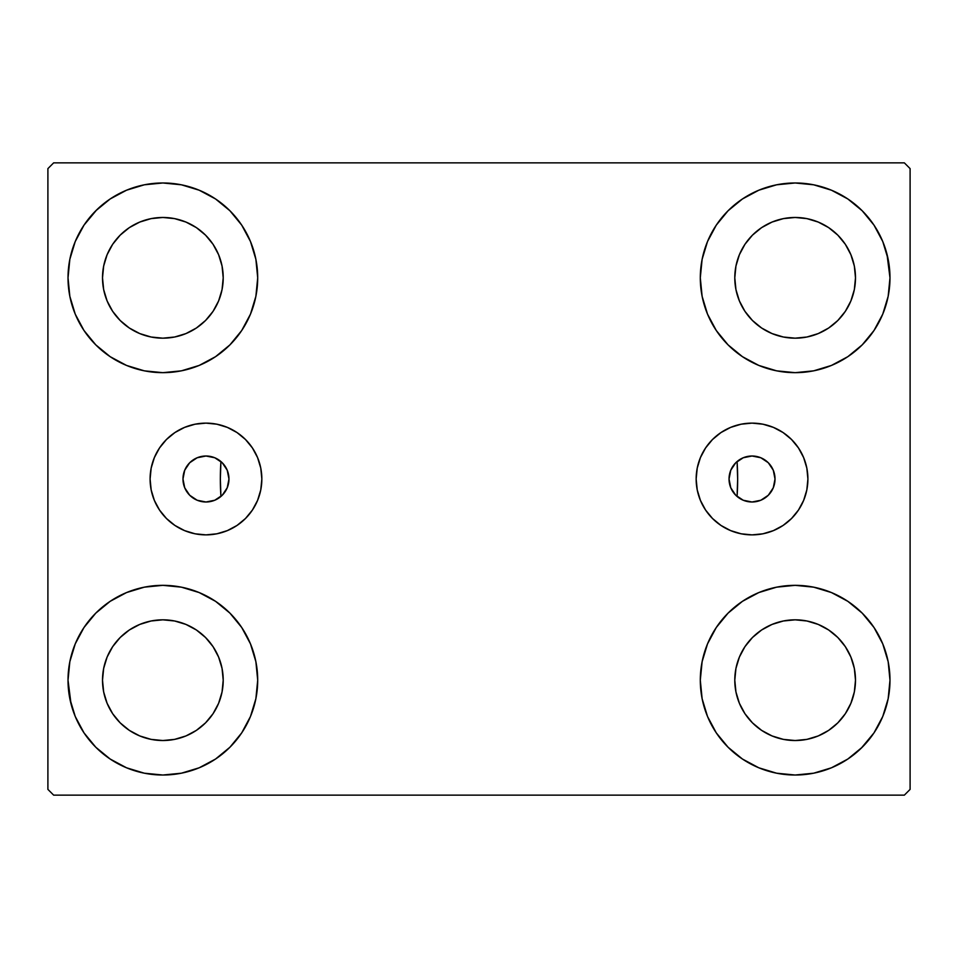 <?xml version="1.0" encoding="UTF-8"?>
<svg xmlns="http://www.w3.org/2000/svg" width="958" height="958" viewBox="0 0 958 958"><rect width="100%" height="100%" fill="white"/><g stroke="black" fill="none" stroke-linecap="round" stroke-linejoin="round"><path stroke-width="1.44" d="M729.038 479A22.992 22.992 0 0 1 752.03 456.008A22.992 22.992 0 0 1 775.022 479L773.274 487.802L768.292 495.262L760.832 500.244L752.03 501.992L743.228 500.244L735.768 495.262L730.786 487.802L729.038 479L730.786 470.198L735.768 462.738L743.228 457.756L752.03 456.008L760.832 457.756L768.292 462.738L773.274 470.198L775.022 479.024A22.992 22.992 0 0 1 752.03 501.992A22.992 22.992 0 0 1 729.038 479M182.978 479A22.992 22.992 0 0 1 205.97 456.008A22.992 22.992 0 0 1 228.962 479L227.214 470.198L222.232 462.738L214.772 457.756L205.97 456.008L197.168 457.756L189.708 462.738L184.726 470.198L182.978 479L184.726 487.802L189.708 495.262L197.168 500.244L205.97 501.992L214.772 500.244L222.232 495.262L227.214 487.802L228.962 479A22.992 22.992 0 0 1 205.97 501.992A22.992 22.992 0 0 1 182.978 479L182.978 478.976M696.155 479A55.875 55.875 0 0 1 752.03 423.125A55.875 55.875 0 0 1 807.905 479L806.828 489.897L803.642 500.375L798.481 510.039L791.536 518.506L783.069 525.451L773.405 530.612L762.927 533.798L752.03 534.875L741.133 533.798L730.655 530.612L720.991 525.451L712.524 518.506L705.579 510.039L700.418 500.375L697.232 489.897L696.155 479L697.232 468.103L700.418 457.625L705.579 447.961L712.524 439.494L720.991 432.549L730.655 427.388L741.133 424.202L752.03 423.125L762.927 424.202L773.405 427.388L783.069 432.549L791.536 439.494L798.481 447.961L803.642 457.625L806.828 468.103L807.905 479A55.875 55.875 0 0 1 752.03 534.875A55.875 55.875 0 0 1 696.155 479M150.095 479A55.875 55.875 0 0 1 205.97 423.125A55.875 55.875 0 0 1 261.845 479L260.768 489.897L257.582 500.375L252.421 510.039L245.476 518.506L237.009 525.451L227.345 530.612L216.867 533.798L205.97 534.875L195.073 533.798L184.595 530.612L174.931 525.451L166.464 518.506L159.519 510.039L154.358 500.375L151.172 489.897L150.095 479L151.172 468.103L154.358 457.625L159.519 447.961L166.464 439.494L174.931 432.549L184.595 427.388L195.073 424.202L205.97 423.125L216.867 424.202L227.345 427.388L237.009 432.549L245.476 439.494L252.421 447.961L257.582 457.625L260.768 468.103L261.845 479A55.875 55.875 0 0 1 205.97 534.875A55.875 55.875 0 0 1 150.095 479M736.462 495.921L737.073 496.46L737.66 479.228L737.073 461.54A258.66 258.66 0 0 1 737.66 479A258.66 258.66 0 0 0 737.073 461.54A258.66 258.66 0 0 1 737.073 496.46L737.073 496.46A258.66 258.66 0 0 0 737.073 461.54L736.462 462.079M71.036 703.938L68.018 680.18A94.842 94.842 0 0 1 162.86 585.338A94.842 94.842 0 0 1 257.702 680.18L255.882 698.681L250.481 716.476L241.715 732.87L229.92 747.24L215.55 759.035L199.156 767.801L181.361 773.202L162.86 775.022L144.359 773.202L126.564 767.801L110.17 759.035L95.8 747.24L84.005 732.87L75.239 716.476L69.838 698.681L68.018 680.18L69.838 661.679L75.239 643.884L84.005 627.49L95.8 613.12L110.17 601.325L126.564 592.559L144.359 587.158L162.86 585.338L181.361 587.158L199.156 592.559L215.55 601.325L229.92 613.12L241.715 627.49L250.481 643.884L255.882 661.679L257.702 680.18A94.842 94.842 0 0 1 162.86 775.022A94.842 94.842 0 0 1 68.018 680.18L69.838 661.679M886.964 254.062L889.982 277.82A94.842 94.842 0 0 1 795.14 372.662A94.842 94.842 0 0 1 700.298 277.82A94.842 94.842 0 0 1 795.14 182.978A94.842 94.842 0 0 1 889.982 277.82L888.162 296.321L882.761 314.116L873.995 330.51L862.2 344.88L847.83 356.675L831.436 365.441L813.641 370.842L795.14 372.662L776.639 370.842L758.844 365.441L742.45 356.675L728.08 344.88L716.285 330.51L707.519 314.116L702.118 296.321L700.298 277.82L702.118 259.319L707.519 241.524L716.285 225.13L728.08 210.76L742.45 198.965L758.844 190.199L776.639 184.798L795.14 182.978L813.641 184.798L831.436 190.199L847.83 198.965L862.2 210.76L873.995 225.13L882.761 241.524L888.162 259.319L889.982 277.82L888.162 296.321M888.162 661.679L889.982 680.18A94.842 94.842 0 0 1 795.14 775.022A94.842 94.842 0 0 1 700.298 680.18A94.842 94.842 0 0 1 795.14 585.338A94.842 94.842 0 0 1 889.982 680.18L888.162 698.681L882.761 716.476L873.995 732.87L862.2 747.24L847.83 759.035L831.436 767.801L813.641 773.202L795.14 775.022L776.639 773.202L758.844 767.801L742.45 759.035L728.08 747.24L716.285 732.87L707.519 716.476L702.118 698.681L700.298 680.18L702.118 661.679L707.519 643.884L716.285 627.49L728.08 613.12L742.45 601.325L758.844 592.559L776.639 587.158L795.14 585.338L813.641 587.158L831.436 592.559L847.83 601.325L862.2 613.12L873.995 627.49L882.761 643.884L888.162 661.679L889.982 680.18L888.162 698.681M69.838 296.321L68.018 277.82A94.842 94.842 0 0 1 162.86 182.978A94.842 94.842 0 0 1 257.702 277.82L255.882 296.321L250.481 314.116L241.715 330.51L229.92 344.88L215.55 356.675L199.156 365.441L181.361 370.842L162.86 372.662L144.359 370.842L126.564 365.441L110.17 356.675L95.8 344.88L84.005 330.51L75.239 314.116L69.838 296.321L68.018 277.82L69.838 259.319L75.239 241.524L84.005 225.13L95.8 210.76L110.17 198.965L126.564 190.199L144.359 184.798L162.86 182.978L181.361 184.798L199.156 190.199L215.55 198.965L229.92 210.76L241.715 225.13L250.481 241.524L255.882 259.319L257.702 277.82A94.842 94.842 0 0 1 162.86 372.662A94.842 94.842 0 0 1 68.018 277.82L69.838 259.319M220.34 479A258.66 258.66 0 0 1 220.927 461.54L220.927 461.54A258.66 258.66 0 0 0 220.927 496.46A258.66 258.66 0 0 1 220.34 479M112.673 311.35L120.181 320.499L112.673 311.35L107.104 300.92L103.668 289.591L102.506 277.82A60.354 60.354 0 0 1 162.86 217.466A60.354 60.354 0 0 1 223.214 277.82A60.354 60.354 0 0 1 162.86 338.174A60.354 60.354 0 0 1 102.506 277.82L103.668 266.049L107.104 254.72L103.668 266.049M744.953 713.71L752.461 722.859L744.953 713.71L739.384 703.28L735.948 691.951L734.786 680.18A60.354 60.354 0 0 1 795.14 619.826A60.354 60.354 0 0 1 855.494 680.18A60.354 60.354 0 0 1 795.14 740.534A60.354 60.354 0 0 1 734.786 680.18L735.948 668.409L739.384 657.08L735.948 668.409M744.953 311.35L752.461 320.499L744.953 311.35L739.384 300.92L735.948 289.591L734.786 277.82A60.354 60.354 0 0 1 795.14 217.466A60.354 60.354 0 0 1 855.494 277.82A60.354 60.354 0 0 1 795.14 338.174A60.354 60.354 0 0 1 734.786 277.82L735.948 266.049L739.384 254.72L735.948 266.049M112.673 713.71L120.181 722.859L112.673 713.71L107.104 703.28L103.668 691.951L102.506 680.18A60.354 60.354 0 0 1 162.86 619.826A60.354 60.354 0 0 1 223.214 680.18A60.354 60.354 0 0 1 162.86 740.534A60.354 60.354 0 0 1 102.506 680.18L103.668 668.409L107.104 657.08L103.668 668.409M904.352 162.86L53.648 162.86L47.9 168.608L47.9 789.392L53.648 795.14L904.352 795.14L910.1 789.392L910.1 168.608L904.352 162.86L53.648 162.86L47.9 168.608L47.9 789.392L53.648 795.14L904.352 795.14L910.1 789.392L910.1 168.608L904.352 162.86M95.8 613.12L110.17 601.325M229.92 747.24L215.55 759.035L202.665 766.268M728.08 210.76L742.45 198.965L755.335 191.732M862.2 344.88L847.83 356.675M847.83 601.325L862.2 613.12M110.17 356.675L95.8 344.88M221.537 462.079L220.927 461.54L220.34 478.772L220.927 496.46L221.537 495.921M734.535 464.079L733.313 465.648M731.78 468.103L730.966 469.767M729.9 472.761L729.529 474.282M729.529 483.718L729.9 485.239M730.966 488.233L731.78 489.897M733.313 492.352L734.535 493.921M223.465 493.921L224.687 492.352M226.22 489.897L227.034 488.233M228.1 485.239L228.471 483.718M228.471 474.282L228.1 472.761M227.034 469.767L226.22 468.103M224.687 465.648L223.465 464.079M84.005 225.13L96.794 209.766M215.55 198.965L229.92 210.76M120.181 320.499L129.33 328.007L120.181 320.499M139.76 333.576L151.089 337.012L139.76 333.576L129.33 328.007M196.39 328.007L205.539 320.499L213.047 311.35L205.539 320.499L196.39 328.007L185.96 333.576L174.631 337.012L162.86 338.174L151.089 337.012M218.616 300.92L222.052 289.591L218.616 300.92L213.047 311.35M213.047 244.29L205.539 235.141L196.39 227.633L205.539 235.141L213.047 244.29L218.616 254.72L222.052 266.049L223.214 277.82L222.052 289.591M185.96 222.064L174.631 218.628L185.96 222.064L196.39 227.633M129.33 227.633L120.181 235.141L112.673 244.29L120.181 235.141L129.33 227.633L139.76 222.064L151.089 218.628L162.86 217.466L174.631 218.628M873.995 732.87L861.206 748.234M742.45 759.035L728.08 747.24M752.461 722.859L761.61 730.367L752.461 722.859M772.04 735.936L783.369 739.372L772.04 735.936L761.61 730.367M828.67 730.367L837.819 722.859L845.327 713.71L837.819 722.859L828.67 730.367L818.24 735.936L806.911 739.372L795.14 740.534L783.369 739.372M850.896 703.28L854.332 691.951L850.896 703.28L845.327 713.71M845.327 646.65L837.819 637.501L828.67 629.993L837.819 637.501L845.327 646.65L850.896 657.08L854.332 668.409L855.494 680.18L854.332 691.951M818.24 624.424L806.911 620.988L818.24 624.424L828.67 629.993M761.61 629.993L752.461 637.501L744.953 646.65L752.461 637.501L761.61 629.993L772.04 624.424L783.369 620.988L795.14 619.826L806.911 620.988M873.995 225.13L864.296 212.916M752.461 320.499L761.61 328.007L752.461 320.499M772.04 333.576L783.369 337.012L772.04 333.576L761.61 328.007M828.67 328.007L837.819 320.499L845.327 311.35L837.819 320.499L828.67 328.007L818.24 333.576L806.911 337.012L795.14 338.174L783.369 337.012M850.896 300.92L854.332 289.591L850.896 300.92L845.327 311.35M845.327 244.29L837.819 235.141L828.67 227.633L837.819 235.141L845.327 244.29L850.896 254.72L854.332 266.049L855.494 277.82L854.332 289.591M818.24 222.064L806.911 218.628L818.24 222.064L828.67 227.633M761.61 227.633L752.461 235.141L744.953 244.29L752.461 235.141L761.61 227.633L772.04 222.064L783.369 218.628L795.14 217.466L806.911 218.628M84.005 732.87L93.704 745.085M120.181 722.859L129.33 730.367L120.181 722.859M139.76 735.936L151.089 739.372L139.76 735.936L129.33 730.367M196.39 730.367L205.539 722.859L213.047 713.71L205.539 722.859L196.39 730.367L185.96 735.936L174.631 739.372L162.86 740.534L151.089 739.372M218.616 703.28L222.052 691.951L218.616 703.28L213.047 713.71M213.047 646.65L205.539 637.501L196.39 629.993L205.539 637.501L213.047 646.65L218.616 657.08L222.052 668.409L223.214 680.18L222.052 691.951M185.96 624.424L174.631 620.988L185.96 624.424L196.39 629.993M129.33 629.993L120.181 637.501L112.673 646.65L120.181 637.501L129.33 629.993L139.76 624.424L151.089 620.988L162.86 619.826L174.631 620.988M110.17 198.965L107.607 200.737M95.8 210.76L93.704 212.916M107.104 254.72L112.673 244.29M847.83 759.035L850.393 757.263M862.2 747.24L864.296 745.085M739.384 657.08L744.953 646.65M862.2 210.76L861.206 209.766M707.519 241.524L705.327 247.344M873.995 330.51L875.744 327.792M739.384 254.72L744.953 244.29M84.005 627.49L82.256 630.208M95.8 747.24L96.794 748.234M250.481 716.476L252.673 710.656M107.104 657.08L112.673 646.65M195.073 424.202L205.97 423.125M227.345 427.388L237.009 432.549M216.867 533.798L205.97 534.875M195.073 533.798L193.013 533.343M741.133 533.798L752.03 534.875M762.927 533.798L764.987 533.343M762.927 424.202L752.03 423.125M730.655 427.388L720.991 432.549M705.579 447.961L704.585 449.494M220.256 460.99L220.927 461.54A258.66 258.66 0 0 0 220.927 496.46L220.256 497.01M216.125 499.621L215.167 500.076M209.646 501.693L208.245 501.884M203.503 501.86L202.186 501.681M196.677 500.028L195.6 499.525M191.564 496.915L190.438 495.957M186.702 491.55L186.283 490.879M184.152 486.257L183.708 484.76M183.708 473.24L184.152 471.743M186.283 467.121L186.702 466.45M190.438 462.043L191.564 461.085M195.6 458.475L196.677 457.972M202.186 456.319L203.503 456.14M208.245 456.116L209.646 456.307M215.167 457.924L216.125 458.379M737.744 497.01L737.073 496.46A258.66 258.66 0 0 0 737.073 461.54L737.744 460.99M741.875 458.379L742.833 457.924M748.354 456.307L749.755 456.116M754.497 456.14L755.814 456.319M761.323 457.972L762.4 458.475M766.436 461.085L767.562 462.043M771.298 466.45L771.717 467.121M773.848 471.743L774.292 473.24M774.292 484.76L773.848 486.257M771.717 490.879L771.298 491.55M767.562 495.957L766.436 496.915M762.4 499.525L761.323 500.028M755.814 501.681L754.497 501.86M749.755 501.884L748.354 501.693M742.833 500.076L741.875 499.621"/></g></svg>
